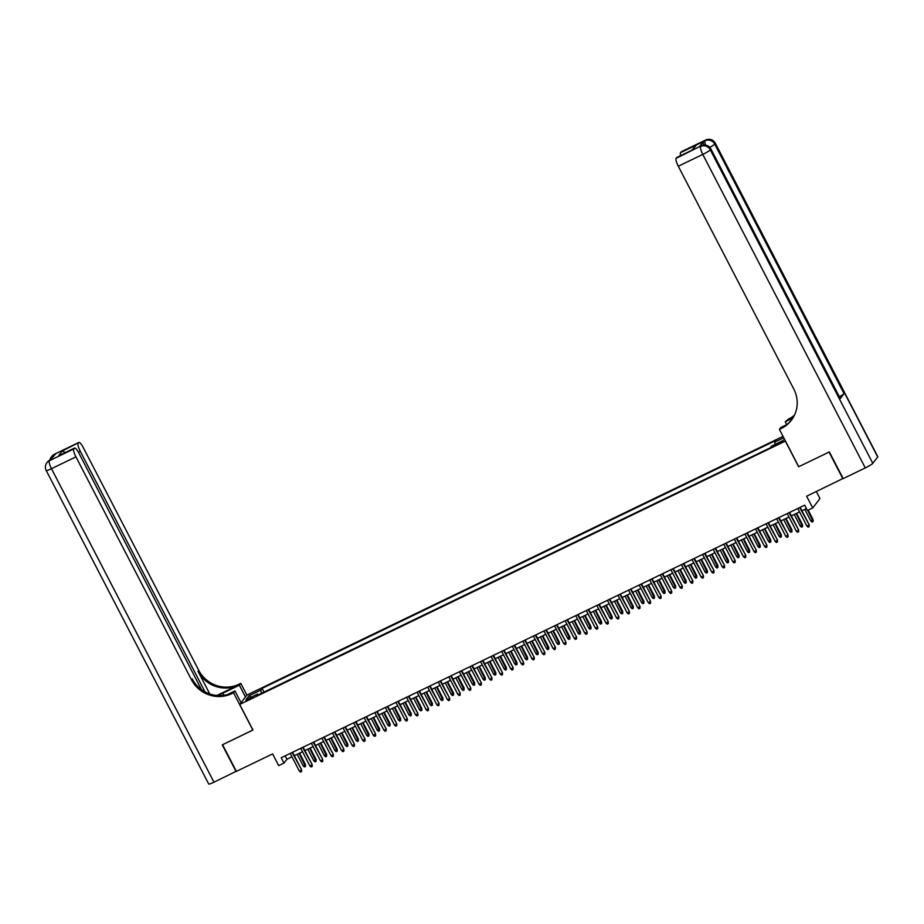 <?xml version="1.0" encoding="UTF-8"?>
<svg xmlns="http://www.w3.org/2000/svg" width="924" height="924" viewBox="0 0 924 924"><rect width="100%" height="100%" fill="white"/><g stroke="black" fill="none" stroke-linecap="round" stroke-linejoin="round"><path stroke-width="1.39" d="M248.66 699.734L252.726 697.146L249.919 698.105L245.853 700.704L248.66 699.734M783.032 436.382L246.962 695.044L239.709 704.458L785.458 441.06M816.354 491.533L819.981 498.544L812.727 507.946L807.437 510.498L804.677 505.174L281.219 757.749L283.98 763.085L286.925 759.262L291.961 756.837M239.709 704.458L252.98 730.052L222.58 744.721L236.394 771.378L272.615 753.903L278.69 765.626L283.98 763.085M843.104 478.436L806.64 496.223L812.727 507.946M877.708 456.976L715.188 143.463A7.253 0.843 -27.4 0 0 715.291 143.185L877.8 456.699A7.253 0.843 152.6 0 1 877.708 456.976L872.799 463.34A7.253 0.843 152.6 0 1 865.28 467.925L843.185 478.586L829.359 451.928L798.752 466.701L829.047 452.09L842.861 478.748M779.81 442.446L773.538 446.084L778.586 444.017L782.524 441.51L779.81 442.446L780.191 443.185M258.42 694.802L257.715 694.028L256.341 695.807L770.281 447.828L771.656 446.038L783.286 440.425L784.384 438.992M257.715 694.028L246.084 699.641L249.053 695.772L260.695 690.159L262.058 688.38L775.998 440.39L774.624 442.18L783.748 437.78M798.648 466.759L785.377 441.164M294.34 755.682L302.529 751.732M304.908 750.588L313.109 746.627M315.488 745.483L323.689 741.522M326.057 740.378L334.257 736.428M336.636 735.273L344.837 731.323M347.205 730.179L355.405 726.218M357.784 725.074L365.985 721.113M368.364 719.969L376.565 716.008M378.932 714.864L387.133 710.914M389.512 709.759L397.713 705.809M400.08 704.666L408.281 700.704M410.66 699.56L418.861 695.599M421.228 694.455L429.429 690.505M431.808 689.35L440.009 685.4M442.388 684.245L450.589 680.295M452.956 679.152L461.157 675.19M463.536 674.046L471.737 670.085M474.104 668.941L482.305 664.991M484.684 663.836L492.885 659.886M495.264 658.743L503.453 654.781M505.832 653.638L514.033 649.676M516.412 648.533L524.613 644.571M526.98 643.427L535.181 639.477M537.56 638.322L545.761 634.372M548.128 633.229L556.329 629.267M558.708 628.124L566.909 624.162M569.288 623.019L577.477 619.068M579.856 617.913L588.057 613.963M590.436 612.82L598.636 608.858M601.004 607.715L609.205 603.753M611.584 602.61L619.785 598.648M622.152 597.505L630.353 593.554M632.732 592.399L640.933 588.449M643.312 587.306L651.501 583.344M653.88 582.201L662.081 578.239M664.46 577.096L672.66 573.146M675.028 571.991L683.229 568.041M685.608 566.886L693.809 562.935M696.176 561.792L704.377 557.83M706.756 556.687L714.957 552.725M717.336 551.582L725.525 547.632M727.904 546.477L736.105 542.527M738.484 541.383L746.684 537.422M749.052 536.278L757.253 532.316M759.632 531.173L767.832 527.211M770.2 526.068L778.401 522.118M780.78 520.963L788.981 517.013M791.36 515.869L799.549 511.908M801.928 510.764L806.444 508.581M285.146 755.855L286.925 759.262M775.213 444.329L774.624 442.18M263.998 692.111L262.058 688.38M260.695 690.159L261.538 693.3M249.053 695.772L251.363 697.089M799.687 507.576L809.158 524.705L809.181 526.645L808.8 525.155L806.895 526.079L797.782 508.5M809.158 524.705L800.161 507.345M809.181 526.645L808.119 527.154L806.895 526.079M813.074 519.611L813.097 521.563L812.034 522.072L810.822 520.986L813.074 519.611L808.165 510.152M813.097 521.563L807.692 510.383M810.822 520.986L804.804 509.378M703.753 145.022A7.253 1.732 -115.8 0 1 703.453 141.534L699.537 146.616A7.253 1.732 -115.8 0 1 699.699 146.477L701.281 145.715A7.253 1.732 64.2 0 0 701.12 145.853L699.537 146.616M798.752 466.701L779.406 429.383L780.826 427.535L786.59 424.751M779.406 429.383L781.196 428.517A30.226 29.141 -142.4 0 0 791.325 420.304A30.226 29.141 -142.4 0 0 793.82 389.096L678.297 166.228A7.253 1.732 -115.8 0 1 676.149 158.304L701.12 145.853A7.253 6.999 -142.4 0 1 710.787 149.191L710.29 149.827L872.799 463.34M793.335 417.313L787.745 420.016A30.226 29.141 -142.4 0 0 794.19 415.742M792.838 418.145L785.227 421.818L788.449 419.103A30.226 29.141 -142.4 0 0 794.455 415.211M691.937 150.15L696.338 145.033L692.596 149.896L676.149 158.304M676.726 157.554A7.253 1.732 -115.8 0 1 676.888 157.415L692.596 149.896M840.124 398.718L710.787 149.191A7.253 0.843 -27.4 0 0 710.879 148.914L840.228 398.44A7.253 0.843 152.6 0 1 840.124 398.718L844.051 393.636A7.253 0.843 152.6 0 1 839.35 396.766M786.705 424.659L785.227 421.818M680.607 155.625A7.253 1.732 -115.8 0 1 680.468 152.691L696.338 145.033M703.453 141.534L680.468 152.691M681.046 151.94A7.253 1.732 -115.8 0 1 681.219 151.802L705.693 139.998A7.253 1.732 64.2 0 0 705.532 140.125A7.253 6.999 -142.4 0 1 715.188 143.463L714.702 144.098L844.051 393.636M781.196 428.517L781.9 427.593A30.226 29.141 -142.4 0 0 791.672 419.843M236.313 771.228L213.975 782.201L51.467 468.676A7.253 0.843 -27.4 0 1 46.2 470.489A7.253 7.253 0 0 1 46.893 462.728A7.253 6.999 37.6 0 1 49.33 460.753L73.805 448.949A7.253 1.732 64.2 0 0 75.941 456.872L51.467 468.676A7.253 1.732 -115.8 0 1 49.33 460.753L55.325 454.273L54.227 454.4A7.253 1.732 -115.8 0 1 54.389 454.262L78.863 442.446A7.253 1.732 64.2 0 0 78.702 442.584L54.227 454.4A7.253 6.999 -142.4 0 0 51.79 456.364A7.253 7.253 0 0 1 54.389 454.262M236.082 771.528L222.257 744.871L252.957 729.995M245.461 696.985L239.362 685.204L222.811 693.196A13.606 1.571 -27.4 0 0 218.133 695.587M239.362 685.204L240.783 683.367L238.981 684.234A30.226 29.141 37.6 0 1 198.729 670.327L83.195 447.459A7.253 1.732 64.2 0 0 78.863 442.446M216.84 695.495L238.277 685.146A30.226 29.141 37.6 0 1 198.013 671.24L209.806 693.982M252.876 730.099L233.529 692.781L231.728 693.647A30.226 29.141 37.6 0 1 191.476 679.741L75.941 456.872M233.529 692.781L234.95 690.933L227.269 694.64M201.524 689.674L78.875 453.06A7.253 1.732 64.2 0 0 74.544 448.059L58.524 455.844L62.266 450.993L78.702 442.584M78.124 443.335A7.253 1.732 64.2 0 0 80.273 451.258L78.39 452.171M204.989 691.868L80.273 451.258M213.975 782.201A7.253 0.843 152.6 0 1 208.708 784.002L46.2 470.489M241.06 702.714L234.95 690.933M246.881 695.148L240.783 683.367M74.544 448.059A7.253 1.732 64.2 0 0 74.382 448.198L58.524 455.844M73.805 448.949L74.382 448.198M231.728 693.647L232.432 692.723A30.226 29.141 37.6 0 1 192.18 678.828L191.476 679.741M62.266 450.993L65.281 452.529M789.108 512.681L798.579 529.798L798.602 531.75L798.232 530.261L796.326 531.184L787.213 513.594M798.579 529.798L789.581 512.45M798.602 531.75L797.539 532.259L796.326 531.184M778.539 517.787L788.01 534.904L788.022 536.856L787.652 535.366L785.746 536.278L776.634 518.699M788.01 534.904L779.013 517.556M788.022 536.856L786.971 537.364L785.746 536.278M767.96 522.88L777.431 540.009L777.454 541.961L777.072 540.471L775.178 541.383L766.065 523.804M777.431 540.009L768.433 522.661M777.454 541.961L776.391 542.469L775.178 541.383M757.391 527.985L766.851 545.114L766.874 547.054L766.504 545.564L764.598 546.488L755.486 528.909M766.851 545.114L757.865 527.754M766.874 547.054L765.823 547.574L764.598 546.488M802.506 524.716L802.517 526.668L801.466 527.177L800.242 526.091L802.506 524.716L796.604 513.34M802.517 526.668L796.13 513.559M800.242 526.091L794.224 514.483M791.926 529.822L791.949 531.762L790.886 532.282L789.674 531.196L791.926 529.822L786.024 518.433M791.949 531.762L785.55 518.664M789.674 531.196L783.644 519.588M781.346 534.927L781.369 536.867L780.318 537.375L779.094 536.301L781.346 534.927L775.455 523.538M781.369 536.867L774.982 523.769M779.094 536.301L773.076 524.682M770.778 540.02L770.801 541.972L769.738 542.48L768.514 541.406L770.778 540.02L764.876 528.644M770.801 541.972L764.402 528.875M768.514 541.406L762.496 529.787M746.811 533.09L756.282 550.219L756.306 552.159L755.924 550.669L754.03 551.593L744.906 534.003M756.282 550.219L747.285 532.859M756.306 552.159L755.243 552.668L754.03 551.593M760.198 545.125L760.221 547.077L759.17 547.586L757.946 546.5L760.198 545.125L754.296 533.749M760.221 547.077L753.834 533.968M757.946 546.5L751.928 534.892M736.243 538.195L745.703 555.312L745.726 557.264L745.356 555.774L743.45 556.698L734.337 539.108M745.703 555.312L736.705 537.964M745.726 557.264L744.675 557.773L743.45 556.698M749.63 550.23L749.641 552.171L748.59 552.691L747.366 551.605L749.63 550.23L743.728 538.842M749.641 552.171L743.254 539.073M747.366 551.605L741.348 539.997M725.663 543.289L735.134 560.418L735.158 562.37L734.776 560.88L732.871 561.792L723.758 544.213M735.134 560.418L726.137 543.069M735.158 562.37L734.095 562.878L732.871 561.792M739.05 555.336L739.073 557.276L738.01 557.784L736.798 556.71L739.05 555.336L733.148 543.947M739.073 557.276L732.674 544.178M736.798 556.71L730.78 545.091M715.084 548.394L724.555 565.523L724.578 567.475L724.208 565.985L722.302 566.897L713.189 549.318M724.555 565.523L715.557 548.175M724.578 567.475L723.515 567.983L722.302 566.897M728.47 560.429L728.493 562.381L727.442 562.889L726.218 561.815L728.47 560.429L722.58 549.052M728.493 562.381L722.106 549.283M726.218 561.815L720.2 550.196M704.515 553.499L713.986 570.628L713.998 572.568L713.628 571.078L711.723 572.002L702.61 554.423M713.986 570.628L704.989 553.268M713.998 572.568L712.947 573.076L711.723 572.002M717.902 565.534L717.925 567.486L716.862 567.994L715.65 566.909L717.902 565.534L712 554.157M717.925 567.486L711.526 554.388M715.65 566.909L709.62 555.301M693.936 558.604L703.407 575.733L703.43 577.673L703.049 576.183L701.154 577.107L692.041 559.517M703.407 575.733L694.409 558.373M703.43 577.673L702.367 578.181L701.154 577.107M707.322 570.639L707.345 572.591L706.294 573.099L705.07 572.014L707.322 570.639L701.431 559.263M707.345 572.591L700.958 559.482M705.07 572.014L699.052 560.406M683.367 563.709L692.827 580.826L692.85 582.778L692.48 581.288L690.574 582.201L681.462 564.622M692.827 580.826L683.841 563.478M692.85 582.778L691.799 583.287L690.574 582.201M696.754 575.744L696.777 577.685L695.714 578.205L694.49 577.119L696.754 575.744L690.852 564.356M696.777 577.685L690.378 564.587M694.49 577.119L688.472 565.511M672.788 568.803L682.259 585.932L682.282 587.883L681.9 586.394L679.995 587.306L670.882 569.727M682.259 585.932L673.261 568.583M682.282 587.883L681.219 588.392L679.995 587.306M686.174 580.85L686.197 582.79L685.134 583.298L683.922 582.224L686.174 580.85L680.272 569.461M686.197 582.79L679.81 569.692M683.922 582.224L677.904 570.605M662.219 573.908L671.679 591.037L671.702 592.977L671.332 591.499L669.426 592.411L660.314 574.832M671.679 591.037L662.681 573.677M671.702 592.977L670.651 593.497L669.426 592.411M675.606 585.943L675.617 587.895L674.566 588.403L673.342 587.329L675.606 585.943L669.704 574.566M675.617 587.895L669.23 574.797M673.342 587.329L667.324 575.71M651.639 579.013L661.11 596.142L661.134 598.082L660.752 596.592L658.847 597.516L649.734 579.926M661.11 596.142L652.113 578.782M661.134 598.082L660.071 598.59L658.847 597.516M665.026 591.048L665.049 593L663.986 593.508L662.774 592.423L665.026 591.048L659.124 579.671M665.049 593L658.65 579.891M662.774 592.423L656.756 580.815M641.06 584.118L650.531 601.235L650.554 603.187L650.184 601.697L648.278 602.621L639.165 585.031M650.531 601.235L641.533 583.887M650.554 603.187L649.491 603.695L648.278 602.621M654.446 596.153L654.469 598.094L653.418 598.613L652.194 597.528L654.446 596.153L648.556 584.777M654.469 598.094L648.082 584.996M652.194 597.528L646.176 585.92M630.491 589.223L639.962 606.34L639.974 608.292L639.604 606.802L637.699 607.715L628.586 590.136M639.962 606.34L630.965 588.992M639.974 608.292L638.923 608.801L637.699 607.715M643.878 601.258L643.901 603.199L642.838 603.707L641.626 602.633L643.878 601.258L637.976 589.87M643.901 603.199L637.502 590.101M641.626 602.633L635.596 591.025M619.912 594.317L629.383 611.445L629.406 613.397L629.025 611.907L627.13 612.82L618.017 595.241M629.383 611.445L620.385 594.097M629.406 613.397L628.343 613.906L627.13 612.82M633.298 606.363L633.321 608.304L632.27 608.812L631.046 607.738L633.298 606.363L627.408 594.975M633.321 608.304L626.934 595.206M631.046 607.738L625.028 596.119M609.343 599.422L618.803 616.551L618.826 618.491L618.456 617.001L616.551 617.925L607.438 600.346M618.803 616.551L609.817 599.191M618.826 618.491L617.775 619.011L616.551 617.925M622.73 611.457L622.753 613.409L621.69 613.917L620.466 612.831L622.73 611.457L616.828 600.08M622.753 613.409L616.354 600.311M620.466 612.831L614.448 601.224M598.764 604.527L608.235 621.656L608.258 623.596L607.876 622.106L605.971 623.03L596.858 605.439M608.235 621.656L599.237 604.296M608.258 623.596L607.195 624.104L605.971 623.03M612.15 616.562L612.173 618.514L611.111 619.022L609.898 617.937L612.15 616.562L606.248 605.185M612.173 618.514L605.774 605.405M609.898 617.937L603.88 606.329M588.195 609.632L597.655 626.749L597.678 628.701L597.308 627.211L595.403 628.135L586.29 610.545M597.655 626.749L588.657 609.401M597.678 628.701L596.627 629.209L595.403 628.135M601.582 621.667L601.593 623.608L600.542 624.127L599.318 623.042L601.582 621.667L595.68 610.279M601.593 623.608L595.206 610.51M599.318 623.042L593.3 611.434M577.615 614.726L587.087 631.854L587.11 633.806L586.728 632.316L584.823 633.229L575.71 615.65M587.087 631.854L578.089 614.506M587.11 633.806L586.047 634.314L584.823 633.229M591.002 626.772L591.025 628.713L589.962 629.221L588.75 628.147L591.002 626.772L585.1 615.384M591.025 628.713L584.626 615.615M588.75 628.147L582.732 616.527M567.036 619.831L576.507 636.959L576.53 638.9L576.16 637.421L574.254 638.334L565.142 620.755M576.507 636.959L567.509 619.6M576.53 638.9L575.467 639.42L574.254 638.334M580.422 631.866L580.445 633.818L579.394 634.326L578.17 633.252L580.422 631.866L574.532 620.489M580.445 633.818L574.058 620.72M578.17 633.252L572.152 621.633M556.467 624.936L565.938 642.064L565.95 644.005L565.58 642.515L563.675 643.439L554.562 625.86M565.938 642.064L556.941 624.705M565.95 644.005L564.899 644.513L563.675 643.439M569.854 636.971L569.877 638.923L568.814 639.431L567.602 638.345L569.854 636.971L563.952 625.594M569.877 638.923L563.478 625.814M567.602 638.345L561.573 626.738M545.888 630.041L555.359 647.158L555.382 649.11L555.001 647.62L553.106 648.544L543.982 630.953M555.359 647.158L546.361 629.81M555.382 649.11L554.319 649.618L553.106 648.544M559.274 642.076L559.297 644.028L558.246 644.536L557.022 643.451L559.274 642.076L553.372 630.699M559.297 644.028L552.91 630.919M557.022 643.451L551.004 631.843M535.319 635.146L544.779 652.263L544.802 654.215L544.432 652.725L542.527 653.638L533.414 636.059M544.779 652.263L535.793 634.915M544.802 654.215L543.751 654.723L542.527 653.638M524.74 640.24L534.211 657.368L534.234 659.32L533.853 657.83L531.947 658.743L522.834 641.164M534.211 657.368L525.213 640.02M534.234 659.32L533.171 659.828L531.947 658.743M514.171 645.345L523.631 662.473L523.654 664.414L523.284 662.924L521.379 663.848L512.266 646.269M523.631 662.473L514.633 645.114M523.654 664.414L522.603 664.934L521.379 663.848M548.706 647.181L548.729 649.122L547.666 649.641L546.442 648.556L548.706 647.181L542.804 635.793M548.729 649.122L542.33 636.024M546.442 648.556L540.424 636.948M538.126 652.286L538.149 654.227L537.087 654.735L535.874 653.661L538.126 652.286L532.224 640.898M538.149 654.227L531.75 641.129M535.874 653.661L529.856 642.041M527.558 657.38L527.569 659.332L526.518 659.84L525.294 658.766L527.558 657.38L521.656 646.003M527.569 659.332L521.182 646.234M525.294 658.766L519.276 647.146M503.592 650.45L513.063 667.578L513.074 669.519L512.704 668.029L510.799 668.953L501.686 651.362M513.063 667.578L504.065 650.219M513.074 669.519L512.023 670.027L510.799 668.953M516.978 662.485L517.001 664.437L515.938 664.945L514.726 663.859L516.978 662.485L511.076 651.108M517.001 664.437L510.602 651.328M514.726 663.859L508.708 652.252M493.012 655.555L502.483 672.672L502.506 674.624L502.136 673.134L500.231 674.058L491.118 656.467M502.483 672.672L493.485 655.324M502.506 674.624L501.443 675.132L500.231 674.058M506.398 667.59L506.421 669.53L505.37 670.05L504.146 668.964L506.398 667.59L500.508 656.202M506.421 669.53L500.034 656.433M504.146 668.964L498.128 657.357M482.443 660.648L491.914 677.777L491.926 679.729L491.556 678.239L489.651 679.152L480.538 661.572M491.914 677.777L482.917 660.429M491.926 679.729L490.875 680.237L489.651 679.152M495.83 672.695L495.853 674.636L494.79 675.144L493.578 674.07L495.83 672.695L489.928 661.307M495.853 674.636L489.454 661.538M493.578 674.07L487.549 662.45M471.864 665.754L481.335 682.882L481.358 684.834L480.977 683.344L479.082 684.257L469.958 666.678M481.335 682.882L472.337 665.534M481.358 684.834L480.295 685.342L479.082 684.257M485.25 677.789L485.273 679.741L484.222 680.249L482.998 679.175L485.25 677.789L479.348 666.412M485.273 679.741L478.886 666.643M482.998 679.175L476.98 667.555M461.295 670.859L470.755 687.987L470.778 689.928L470.408 688.438L468.503 689.362L459.39 671.783M470.755 687.987L461.769 670.628M470.778 689.928L469.727 690.436L468.503 689.362M474.682 682.894L474.705 684.846L473.642 685.354L472.418 684.268L474.682 682.894L468.78 671.517M474.705 684.846L468.306 671.748M472.418 684.268L466.401 672.66M450.716 675.964L460.187 693.092L460.21 695.033L459.829 693.543L457.923 694.467L448.81 676.876M460.187 693.092L451.189 675.733M460.21 695.033L459.147 695.541L457.923 694.467M464.102 687.999L464.125 689.951L463.063 690.459L461.85 689.373L464.102 687.999L458.2 676.622M464.125 689.951L457.727 676.842M461.85 689.373L455.832 677.766M440.147 681.069L449.607 698.186L449.63 700.138L449.26 698.648L447.355 699.56L438.242 681.981M449.607 698.186L440.609 680.838M449.63 700.138L448.567 700.646L447.355 699.56M453.534 693.104L453.545 695.044L452.494 695.564L451.27 694.478L453.534 693.104L447.632 681.716M453.545 695.044L447.158 681.947M451.27 694.478L445.252 682.871M429.568 686.162L439.039 703.291L439.05 705.243L438.681 703.753L436.775 704.666L427.662 687.086M439.039 703.291L430.041 685.943M439.05 705.243L437.999 705.751L436.775 704.666M442.954 698.209L442.977 700.149L441.915 700.658L440.702 699.584L442.954 698.209L437.052 686.821M442.977 700.149L436.578 687.052M440.702 699.584L434.673 687.964M418.988 691.268L428.459 708.396L428.482 710.337L428.112 708.858L426.207 709.771L417.094 692.192M428.459 708.396L419.461 691.036M428.482 710.337L427.419 710.856L426.207 709.771M432.374 703.303L432.397 705.255L431.346 705.763L430.122 704.689L432.374 703.303L426.484 691.926M432.397 705.255L426.01 692.157M430.122 704.689L424.104 693.069M408.42 696.373L417.879 713.501L417.902 715.442L417.533 713.952L415.627 714.876L406.514 697.285M417.879 713.501L408.893 696.142M417.902 715.442L416.851 715.95L415.627 714.876M421.806 708.408L421.829 710.36L420.767 710.868L419.542 709.782L421.806 708.408L415.904 697.031M421.829 710.36L415.43 697.25M419.542 709.782L413.525 698.174M397.84 701.478L407.311 718.595L407.334 720.547L406.953 719.057L405.058 719.981L395.934 702.39M407.311 718.595L398.313 701.247M407.334 720.547L406.271 721.055L405.058 719.981M411.226 713.513L411.249 715.465L410.198 715.973L408.974 714.887L411.226 713.513L405.324 702.136M411.249 715.465L404.862 702.356M408.974 714.887L402.956 703.279M387.272 706.583L396.731 723.7L396.754 725.652L396.384 724.162L394.479 725.074L385.366 707.495M396.731 723.7L387.745 706.352M396.754 725.652L395.703 726.16L394.479 725.074M400.658 718.618L400.681 720.558L399.618 721.067L398.394 719.992L400.658 718.618L394.756 707.23M400.681 720.558L394.282 707.461M398.394 719.992L392.377 708.385M376.692 711.676L386.163 728.805L386.186 730.757L385.805 729.267L383.899 730.179L374.786 712.6M386.163 728.805L377.165 711.457M386.186 730.757L385.123 731.265L383.899 730.179M390.078 723.723L390.101 725.663L389.039 726.172L387.826 725.097L390.078 723.723L384.176 712.335M390.101 725.663L383.703 712.566M387.826 725.097L381.808 713.478M366.123 716.781L375.583 733.91L375.606 735.851L375.236 734.361L373.331 735.285L364.218 717.705M375.583 733.91L366.585 716.55M375.606 735.851L374.543 736.37L373.331 735.285M379.51 728.817L379.521 730.769L378.47 731.277L377.246 730.191L379.51 728.817L373.608 717.44M379.521 730.769L373.134 717.671M377.246 730.191L371.229 718.583M355.544 721.887L365.015 739.015L365.026 740.956L364.657 739.466L362.751 740.39L353.638 722.799M365.015 739.015L356.017 721.656M365.026 740.956L363.975 741.464L362.751 740.39M368.93 733.922L368.953 735.874L367.891 736.382L366.678 735.296L368.93 733.922L363.028 722.545M368.953 735.874L362.554 722.764M366.678 735.296L360.649 723.688M344.964 726.992L354.435 744.109L354.458 746.061L354.077 744.571L352.183 745.495L343.07 727.904M354.435 744.109L345.437 726.761M354.458 746.061L353.395 746.569L352.183 745.495M358.35 739.027L358.373 740.967L357.322 741.487L356.098 740.401L358.35 739.027L352.46 727.638M358.373 740.967L351.986 727.869M356.098 740.401L350.081 728.793M334.396 732.085L343.855 749.214L343.878 751.166L343.509 749.676L341.603 750.588L332.49 733.009M343.855 749.214L334.869 731.866M343.878 751.166L342.827 751.674L341.603 750.588M347.782 744.132L347.805 746.072L346.743 746.58L345.518 745.506L347.782 744.132L341.88 732.744M347.805 746.072L341.406 732.975M345.518 745.506L339.501 733.887M323.816 737.19L333.287 754.319L333.31 756.259L332.929 754.781L331.035 755.693L321.91 738.114M333.287 754.319L324.289 736.959M333.31 756.259L332.247 756.779L331.035 755.693M337.202 749.225L337.225 751.177L336.174 751.686L334.95 750.611L337.202 749.225L331.3 737.849M337.225 751.177L330.838 738.08M334.95 750.611L328.932 738.992M313.248 742.295L322.707 759.424L322.73 761.364L322.361 759.875L320.455 760.799L311.342 743.219M322.707 759.424L313.721 742.064M322.73 761.364L321.679 761.873L320.455 760.799M326.634 754.331L326.657 756.282L325.594 756.791L324.37 755.705L326.634 754.331L320.732 742.954M326.657 756.282L320.258 743.173M324.37 755.705L318.353 744.097M302.668 747.401L312.139 764.529L312.162 766.47L311.781 764.98L309.875 765.904L300.762 748.313M312.139 764.529L303.141 747.169M312.162 766.47L311.099 766.978L309.875 765.904M316.054 759.436L316.077 761.388L315.015 761.896L313.802 760.81L316.054 759.436L310.152 748.059M316.077 761.388L309.679 748.278M313.802 760.81L307.784 749.202M292.088 752.506L301.559 769.623L301.582 771.575L301.212 770.085L299.307 770.997L290.194 753.418M301.559 769.623L292.562 752.275M301.582 771.575L300.519 772.083L299.307 770.997M305.486 764.541L305.498 766.481L304.446 767.001L303.222 765.915L305.486 764.541L299.584 753.152M305.498 766.481L299.11 753.383M303.222 765.915L297.205 754.307M777.893 444.363L777.477 443.566M787.745 420.016L788.449 419.103M865.28 467.925L702.771 154.412L678.297 166.228M702.771 154.412A7.253 0.843 -27.4 0 0 710.29 149.827A7.253 6.999 37.6 0 0 700.635 146.489A7.253 1.732 64.2 0 0 702.771 154.412M709.794 147.355A7.253 0.843 -27.4 0 0 714.702 144.098A7.253 6.999 37.6 0 0 705.047 140.76A7.253 1.732 64.2 0 0 705.613 145.091M238.277 685.146L238.981 684.234M198.013 671.24L198.729 670.327M53.58 456.537A7.253 1.732 -115.8 0 1 53.731 455.035A7.253 6.999 37.6 0 0 51.305 456.999A7.253 7.253 0 0 0 49.942 460.002L51.467 459.263M49.815 460.117A7.253 1.732 -115.8 0 1 49.977 459.979A7.253 7.253 0 0 0 47.39 462.092A7.253 6.999 -142.4 0 1 49.815 460.117M223.908 695.322L222.811 693.196M710.879 148.914A7.253 7.253 0 0 0 701.281 145.715M715.291 143.185A7.253 7.253 0 0 0 705.693 139.998M51.305 456.999L51.79 456.364M46.893 462.728L47.39 462.092"/></g></svg>
